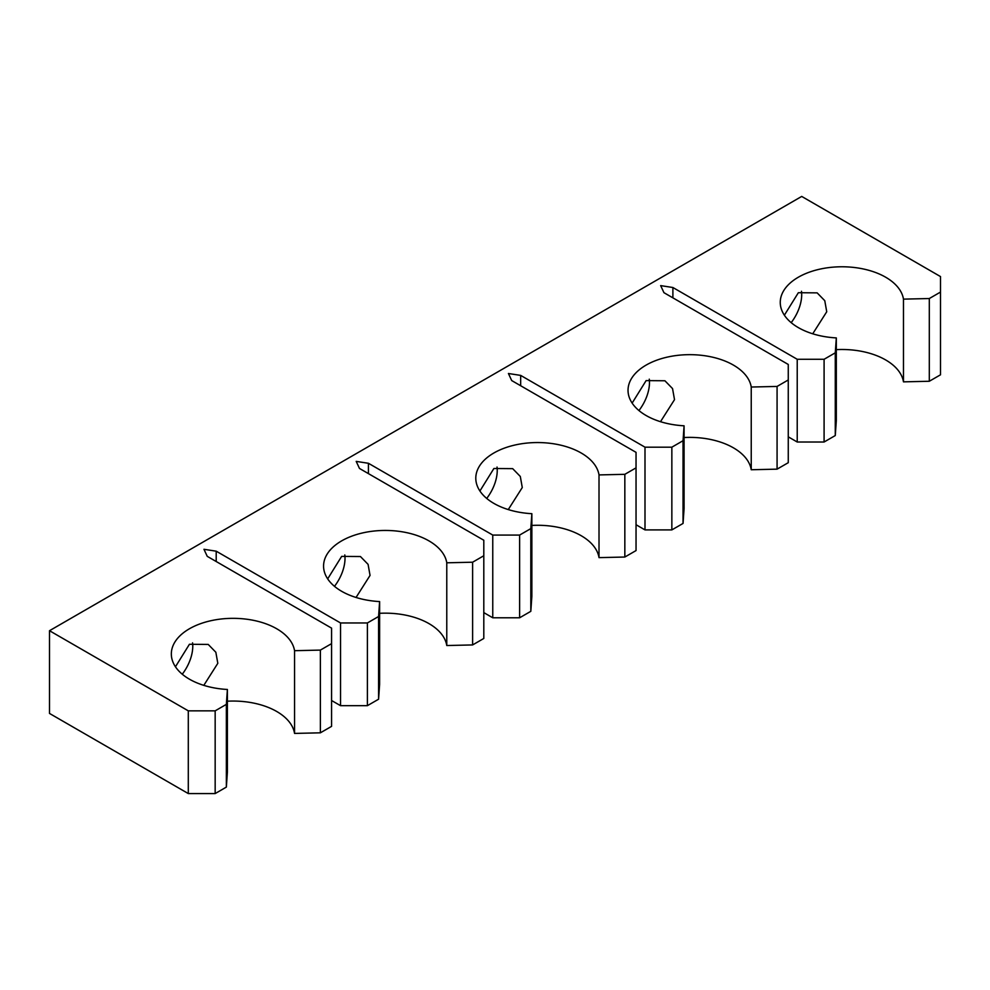 <?xml version="1.0" encoding="UTF-8"?>
<svg xmlns="http://www.w3.org/2000/svg" width="990" height="990" viewBox="0 0 990 990"><rect width="100%" height="100%" fill="white"/><g stroke="black" fill="none" stroke-linecap="round" stroke-linejoin="round"><path stroke-width="1.49" d="M182.259 674.215A31.655 18.278 120 0 0 192.567 642.832M334.484 586.327A31.655 18.278 120 0 0 344.805 554.932M486.721 498.44A31.655 18.278 120 0 0 497.029 467.045M638.946 410.553A31.655 18.278 120 0 0 649.267 379.158M175.453 666.765L189.424 644.28L208.222 644.428L215.845 652.249L217.812 663.312L203.804 685.365M327.678 578.878L341.649 556.392L360.447 556.541L368.082 564.362L370.05 575.425L356.041 597.477M479.915 490.99L493.886 468.505L512.684 468.654L520.307 476.475L522.274 487.538L508.266 509.578M632.14 403.103L646.111 380.618L664.909 380.766L672.544 388.575L674.512 399.651L660.503 421.69M791.183 322.653A31.655 18.278 120 0 0 801.492 291.27M784.377 315.204L798.348 292.718L817.146 292.867L824.769 300.688L826.737 311.751L812.728 333.803M836.315 349.643A61.739 35.64 180 0 1 885.654 359.939A61.739 35.64 180 0 1 903.474 381.855L929.301 381.261L940.5 374.802L940.5 276.569L801.702 196.428L49.5 630.717L49.5 713.431L188.298 793.572L215.164 793.572L226.351 787.1L227.391 772.188L227.391 689.473A61.739 35.64 180 0 1 189.424 679.177A61.739 35.64 180 0 1 171.332 653.982A61.739 35.64 180 0 1 209.447 621.052A61.739 35.64 180 0 1 276.73 628.774A61.739 35.64 180 0 1 294.55 650.69L294.55 733.417L320.376 732.823L331.576 726.363L331.576 628.13L207.244 556.343L203.965 549.289L216.204 551.183L216.204 561.516M216.204 551.183L340.535 622.957L367.389 622.957L378.588 616.498L379.615 601.574A61.739 35.64 180 0 1 341.649 591.29A61.739 35.64 180 0 1 323.569 566.082A61.739 35.64 180 0 1 361.684 533.152A61.739 35.64 180 0 1 428.955 540.886A61.739 35.64 180 0 1 446.775 562.803L472.614 562.209L483.801 555.749L483.801 540.243L359.481 468.456L356.202 461.389L368.429 463.283L492.76 535.07L519.626 535.07L530.813 528.611L531.853 513.686A61.739 35.64 180 0 1 493.886 503.403A61.739 35.64 180 0 1 475.794 478.195A61.739 35.64 180 0 1 513.909 445.265A61.739 35.64 180 0 1 581.192 452.999A61.739 35.64 180 0 1 599.012 474.915L624.839 474.321L636.038 467.862L636.038 452.343L511.706 380.568L508.427 373.502L520.666 375.396L644.997 447.183L671.851 447.183L683.051 440.711L684.078 425.799A61.739 35.64 180 0 1 646.111 415.515A61.739 35.64 180 0 1 628.031 390.308A61.739 35.64 180 0 1 666.146 357.378A61.739 35.64 180 0 1 733.417 365.1A61.739 35.64 180 0 1 751.237 387.028L777.076 386.434L788.263 379.962L788.263 364.456L663.943 292.681L660.664 285.615L672.891 287.508L797.222 359.283L824.088 359.283L835.275 352.824L836.315 337.912A61.739 35.64 180 0 1 798.348 327.616A61.739 35.64 180 0 1 780.256 302.42A61.739 35.64 180 0 1 818.371 269.49A61.739 35.64 180 0 1 885.654 277.212A61.739 35.64 180 0 1 903.474 299.129L903.474 381.855M684.078 437.531A61.739 35.64 180 0 1 733.417 447.827A61.739 35.64 180 0 1 751.237 469.743L777.076 469.149L788.263 462.689L788.263 379.962M751.237 387.028L751.237 469.743M531.853 525.43A61.739 35.64 180 0 1 581.192 535.714A61.739 35.64 180 0 1 599.012 557.63L624.839 557.036L636.038 550.576L636.038 467.862M599.012 474.915L599.012 557.63M379.615 613.317A61.739 35.64 180 0 1 428.955 623.601A61.739 35.64 180 0 1 446.775 645.529L472.614 644.935L483.801 638.463L483.801 555.749M446.775 562.803L446.775 645.529M227.391 701.205A61.739 35.64 180 0 1 276.73 711.488A61.739 35.64 180 0 1 294.55 733.417M49.5 630.717L188.298 710.845L188.298 793.572M188.298 710.845L215.164 710.845L215.164 793.572M215.164 710.845L226.351 704.385L226.351 787.1M226.351 704.385L227.391 689.473M294.55 650.69L320.376 650.096L320.376 732.823M320.376 650.096L331.576 643.636M331.576 700.512L340.535 705.672L367.389 705.672L378.588 699.212L379.615 684.3L379.615 601.574M340.535 622.957L340.535 705.672M367.389 622.957L367.389 705.672M378.588 616.498L378.588 699.212M472.614 562.209L472.614 644.935M368.429 463.283L368.429 473.628M483.801 612.612L492.76 617.785L519.626 617.785L530.813 611.325L531.853 596.413L531.853 513.686M492.76 535.07L492.76 617.785M519.626 535.07L519.626 617.785M530.813 528.611L530.813 611.325M624.839 474.321L624.839 557.036M520.666 375.396L520.666 385.741M636.038 524.725L644.997 529.898L671.851 529.898L683.051 523.438L684.078 508.526L684.078 425.799M644.997 447.183L644.997 529.898M671.851 447.183L671.851 529.898M683.051 440.711L683.051 523.438M777.076 386.434L777.076 469.149M672.891 287.508L672.891 297.841M788.263 436.838L797.222 442.01L824.088 442.01L835.275 435.55L836.315 420.626L836.315 337.912M797.222 359.283L797.222 442.01M824.088 359.283L824.088 442.01M835.275 352.824L835.275 435.55M903.474 299.129L929.301 298.535L929.301 381.261M929.301 298.535L940.5 292.075"/></g></svg>
